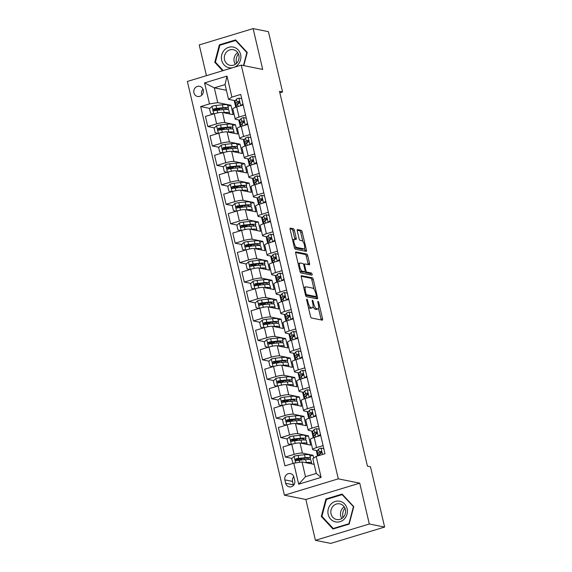 <?xml version="1.0" encoding="UTF-8"?>
<svg xmlns="http://www.w3.org/2000/svg" width="572" height="572" viewBox="0 0 572 572"><rect width="100%" height="100%" fill="white"/><g stroke="black" fill="none" stroke-linecap="round" stroke-linejoin="round"><path stroke-width="0.86" d="M306.871 299.135A1.115 0.386 73.1 0 0 306.792 299.135A1.115 0.386 73.1 0 0 306.699 300.121L310.503 316.337A1.594 0.551 73.1 0 0 311.461 317.989L322.286 320.163A1.594 0.551 73.1 0 0 322.386 320.156A1.594 0.551 73.1 0 0 322.529 318.754L318.726 302.538A1.115 0.386 73.1 0 0 318.053 301.38A1.115 0.386 73.1 0 0 317.982 301.387A1.115 0.386 73.1 0 0 317.882 302.366L318.375 304.461A5.091 1.759 73.1 0 1 317.925 308.952A5.091 1.759 73.1 0 1 317.596 308.966L316.695 308.78A5.091 1.759 73.1 0 1 313.62 303.51L313.134 301.408A1.115 0.386 73.1 0 0 312.462 300.257A1.115 0.386 73.1 0 0 312.383 300.257A1.115 0.386 73.1 0 0 312.291 301.244L312.784 303.339A5.091 1.759 73.1 0 1 312.333 307.829A5.091 1.759 73.1 0 1 312.005 307.836L311.104 307.657A5.091 1.759 73.1 0 1 308.029 302.388L307.536 300.286A1.115 0.386 73.1 0 0 306.871 299.135M193.929 92.793A5.191 4.79 -78.6 0 0 197.569 96.468A5.191 4.79 -78.6 0 0 203.253 89.968A5.191 4.79 -78.6 0 0 199.614 86.293A5.191 4.79 -78.6 0 0 193.929 92.793M203.01 89.203A5.191 4.79 -78.6 0 0 201.587 94.33A5.191 4.79 -78.6 0 0 201.83 95.095M294.387 230.394A1.594 0.551 73.1 0 0 293.422 228.75L290.39 228.142A1.594 0.551 73.1 0 0 290.283 228.142A1.594 0.551 73.1 0 0 290.147 229.544L294.373 247.562A1.594 0.551 73.1 0 0 295.331 249.206L306.156 251.38A1.594 0.551 73.1 0 0 306.256 251.38A1.594 0.551 73.1 0 0 306.399 249.978L302.173 231.96A1.594 0.551 73.1 0 0 301.208 230.316L297.54 229.579A1.594 0.551 73.1 0 0 297.44 229.579A1.594 0.551 73.1 0 0 297.297 230.981L299.106 238.696A1.594 0.551 73.1 0 0 300.064 240.34L301.887 240.705A4.254 1.473 73.1 0 1 304.361 244.737A4.254 1.473 73.1 0 1 304.082 248.863A4.254 1.473 73.1 0 1 303.803 248.877L296.675 247.44A4.254 1.473 73.1 0 1 294.208 243.407A4.254 1.473 73.1 0 1 294.487 239.282A4.254 1.473 73.1 0 1 294.759 239.275L295.946 239.511A1.594 0.551 73.1 0 0 296.053 239.511A1.594 0.551 73.1 0 0 296.189 238.109L294.387 230.394L292.928 230.838A1.594 0.551 73.1 0 0 291.97 229.193L290.047 228.807M262.698 69.426L253.117 28.6L268.432 31.674L282.568 91.949L279.508 91.334L367.431 466.18L370.492 466.795L384.627 527.069L369.312 523.988L359.738 483.161L338.295 478.85L241.255 65.122L262.698 69.426M301.523 275.618A1.594 0.551 73.1 0 0 301.423 275.625A1.594 0.551 73.1 0 0 301.28 277.027L305.505 295.045A1.594 0.551 73.1 0 0 306.463 296.689L317.288 298.863A1.594 0.551 73.1 0 0 317.396 298.863A1.594 0.551 73.1 0 0 317.531 297.461L313.306 279.443A1.594 0.551 73.1 0 0 312.348 277.792L301.33 275.675M299.935 271.3L295.71 253.289A1.594 0.551 73.1 0 1 295.853 251.88A1.594 0.551 73.1 0 1 295.953 251.88L306.778 254.054A1.594 0.551 73.1 0 1 307.736 255.705L309.545 263.413A1.594 0.551 73.1 0 1 309.409 264.815A1.594 0.551 73.1 0 1 309.302 264.822L304.912 263.935A1.594 0.551 73.1 0 0 304.812 263.942A1.594 0.551 73.1 0 0 304.669 265.344L305.87 270.456A1.594 0.551 73.1 0 0 306.828 272.108L311.397 273.023A1.115 0.386 73.1 0 1 312.047 274.081A1.115 0.386 73.1 0 1 311.976 275.161A1.115 0.386 73.1 0 1 311.904 275.161L300.901 272.951A1.594 0.551 73.1 0 1 299.935 271.3M294.709 480.566L293.908 477.148A5.026 4.64 -78.6 0 0 290.383 473.587A5.026 4.64 -78.6 0 0 284.877 479.887L285.685 483.304A5.026 4.64 -78.6 0 0 289.203 486.865A5.026 4.64 -78.6 0 0 294.709 480.566M338.295 478.85L284.413 495.188L187.373 81.453L241.255 65.122M316.187 456.399L321.106 477.398L298.684 484.198L293.758 463.198L302.03 461.926L305.498 476.705L316.273 473.437L312.812 458.658L316.187 456.399L324.996 453.732L240.726 94.437L231.91 97.104L228.535 99.364L225.075 84.592L214.293 87.852L217.76 102.631L230.931 105.277L227.913 106.192M209.831 108.415L200.672 106.578L284.949 465.873L293.758 463.198M200.672 106.578L209.488 103.904L204.561 82.904L226.991 76.112L231.91 97.104M359.738 483.161L305.856 499.492L315.429 540.326L369.312 523.988M315.429 540.326L330.745 543.4L384.627 527.069M253.117 28.6L199.235 44.931L206.449 75.668M305.856 499.492L284.413 495.188M279.844 92.771L282.568 91.949M302.03 461.926L314.15 464.357M234.191 100.5L235.771 107.243M238.746 119.941L240.333 126.691M243.307 139.382L244.887 146.132M247.869 158.83L249.449 165.573M252.431 178.271L254.011 185.013M256.992 197.712L258.573 204.454M261.547 217.153L263.134 223.902M266.109 236.593L267.689 243.343M270.67 256.041L272.251 262.784M275.232 275.482L276.812 282.225M279.787 294.923L281.374 301.673M284.348 314.364L285.936 321.114M288.91 333.805L290.49 340.555M293.472 353.253L295.052 359.995M298.033 372.694L299.614 379.436M302.588 392.135L304.175 398.884M307.15 411.575L308.73 418.325M311.711 431.016L313.292 437.766M316.273 450.464L317.567 455.984M226.412 90.29L214.293 87.852L204.561 82.904M214.393 127.856L207.808 126.534L205.434 116.423L214.25 113.756A6.485 1.108 -13.2 0 1 222.522 112.484L233.119 114.607L230.931 105.277M207.808 126.534L216.616 123.867A6.485 1.108 -13.2 0 1 224.896 122.594L235.492 124.717L232.475 125.633M218.954 147.297L212.369 145.974L209.995 135.864L218.804 133.197A6.485 1.108 -13.2 0 1 227.084 131.925L237.68 134.055L235.492 124.717M212.369 145.974L221.178 143.307A6.485 1.108 -13.2 0 1 229.451 142.035L240.054 144.165L237.037 145.073M223.516 166.745L216.931 165.422L214.557 155.312L223.366 152.638A6.485 1.108 -13.2 0 1 231.646 151.365L242.242 153.496L240.054 144.165M216.931 165.422L225.74 162.748A6.485 1.108 -13.2 0 1 234.012 161.476L244.609 163.606L241.598 164.521M228.071 186.186L221.486 184.863L219.119 174.753L227.928 172.079A6.485 1.108 -13.2 0 1 236.2 170.806L246.804 172.937L244.609 163.606M221.486 184.863L230.302 182.189A6.485 1.108 -13.2 0 1 238.574 180.916L249.17 183.047L246.153 183.962M232.632 205.627L226.047 204.304L223.673 194.194L232.489 191.52A6.485 1.108 -13.2 0 1 240.762 190.247L251.358 192.378L249.17 183.047M226.047 204.304L234.856 201.63A6.485 1.108 -13.2 0 1 243.136 200.357L253.732 202.488L250.715 203.403M237.194 225.068L230.609 223.745L228.235 213.635L237.051 210.968A6.485 1.108 -13.2 0 1 245.324 209.695L255.92 211.819L253.732 202.488M230.609 223.745L239.418 221.078A6.485 1.108 -13.2 0 1 247.697 219.805L258.294 221.929L255.276 222.844M241.756 244.509L235.171 243.186L232.797 233.076L241.606 230.409A6.485 1.108 -13.2 0 1 249.885 229.136L260.482 231.267L258.294 221.929M235.171 243.186L243.979 240.519A6.485 1.108 -13.2 0 1 252.252 239.246L262.855 241.377L259.838 242.285M246.317 263.957L239.725 262.634L237.359 252.524L246.167 249.85A6.485 1.108 -13.2 0 1 254.447 248.577L265.043 250.708L262.855 241.377M239.725 262.634L248.541 259.96A6.485 1.108 -13.2 0 1 256.814 258.687L267.41 260.818L264.4 261.733M250.872 283.397L244.287 282.075L241.92 271.965L250.729 269.29A6.485 1.108 -13.2 0 1 259.002 268.018L269.598 270.148L267.41 260.818M244.287 282.075L253.103 279.401A6.485 1.108 -13.2 0 1 261.375 278.128L271.972 280.259L268.954 281.174M255.434 302.838L248.849 301.515L246.475 291.405L255.291 288.731A6.485 1.108 -13.2 0 1 263.563 287.459L274.16 289.589L271.972 280.259M248.849 301.515L257.657 298.841A6.485 1.108 -13.2 0 1 265.937 297.569L276.533 299.699L273.516 300.615M259.995 322.279L253.41 320.956L251.037 310.846L259.845 308.179A6.485 1.108 -13.2 0 1 268.125 306.907L278.721 309.03L276.533 299.699M253.41 320.956L262.219 318.289A6.485 1.108 -13.2 0 1 270.499 317.017L281.095 319.14L278.078 320.055M264.557 341.72L257.972 340.397L255.598 330.287L264.407 327.62A6.485 1.108 -13.2 0 1 272.687 326.347L283.283 328.478L281.095 319.14M257.972 340.397L266.781 337.73A6.485 1.108 -13.2 0 1 275.053 336.458L285.65 338.588L282.639 339.496M269.112 361.168L262.527 359.845L260.16 349.735L268.969 347.061A6.485 1.108 -13.2 0 1 277.241 345.788L287.845 347.919L285.65 338.588M262.527 359.845L271.342 357.171A6.485 1.108 -13.2 0 1 279.615 355.898L290.211 358.029L287.194 358.944M273.673 380.609L267.088 379.286L264.722 369.176L273.53 366.502A6.485 1.108 -13.2 0 1 281.803 365.229L292.399 367.36L290.211 358.029M267.088 379.286L275.897 376.612A6.485 1.108 -13.2 0 1 284.177 375.339L294.773 377.47L291.756 378.385M278.235 400.05L271.65 398.727L269.276 388.617L278.092 385.95A6.485 1.108 -13.2 0 1 286.365 384.67L296.961 386.801L294.773 377.47M271.65 398.727L280.459 396.053A6.485 1.108 -13.2 0 1 288.738 394.78L299.335 396.911L296.317 397.826M282.797 419.49L276.212 418.168L273.838 408.058L282.647 405.391A6.485 1.108 -13.2 0 1 290.926 404.118L301.523 406.242L299.335 396.911M276.212 418.168L285.02 415.501A6.485 1.108 -13.2 0 1 293.293 414.228L303.896 416.352L300.879 417.267M287.358 438.931L280.773 437.609L278.4 427.498L287.208 424.832A6.485 1.108 -13.2 0 1 295.488 423.559L306.084 425.69L303.896 416.352M280.773 437.609L289.582 434.942A6.485 1.108 -13.2 0 1 297.855 433.669L308.451 435.8L305.441 436.715M291.913 458.379L285.328 457.057L282.961 446.947L291.77 444.272A6.485 1.108 -13.2 0 1 300.043 443L310.646 445.13L308.451 435.8M285.328 457.057L294.144 454.382A6.485 1.108 -13.2 0 1 302.416 453.11L313.013 455.24L309.995 456.156M313.678 458.079L313.013 455.24M317.324 450.672L313.191 449.842A6.485 1.108 -13.2 0 1 312.705 449.556A6.485 1.108 -13.2 0 1 316.566 447.583L323.087 445.609M312.762 431.231L308.63 430.401A6.485 1.108 -13.2 0 1 308.144 430.115A6.485 1.108 -13.2 0 1 312.012 428.142L318.532 426.169M308.201 411.79L304.075 410.961A6.485 1.108 -13.2 0 1 303.582 410.675A6.485 1.108 -13.2 0 1 307.45 408.701L313.971 406.728M303.639 392.349L299.513 391.52A6.485 1.108 -13.2 0 1 299.02 391.234A6.485 1.108 -13.2 0 1 302.888 389.26L309.409 387.28M299.077 372.901L294.952 372.072A6.485 1.108 -13.2 0 1 294.466 371.793A6.485 1.108 -13.2 0 1 298.327 369.819L304.847 367.839M294.523 353.46L290.39 352.631A6.485 1.108 -13.2 0 1 289.904 352.345A6.485 1.108 -13.2 0 1 293.765 350.371L300.293 348.398M289.961 334.019L285.836 333.19A6.485 1.108 -13.2 0 1 285.342 332.904A6.485 1.108 -13.2 0 1 289.21 330.931L295.731 328.957M285.399 314.579L281.274 313.749A6.485 1.108 -13.2 0 1 280.78 313.463A6.485 1.108 -13.2 0 1 284.649 311.49L291.169 309.509M280.838 295.138L276.712 294.308A6.485 1.108 -13.2 0 1 276.226 294.022A6.485 1.108 -13.2 0 1 280.087 292.049L286.608 290.068M276.276 275.69L272.15 274.86A6.485 1.108 -13.2 0 1 271.664 274.581A6.485 1.108 -13.2 0 1 275.525 272.608L282.046 270.627M271.721 256.249L267.589 255.419A6.485 1.108 -13.2 0 1 267.103 255.133A6.485 1.108 -13.2 0 1 270.964 253.16L277.492 251.187M267.16 236.808L263.034 235.979A6.485 1.108 -13.2 0 1 262.541 235.693A6.485 1.108 -13.2 0 1 266.409 233.719L272.93 231.746M262.598 217.367L258.472 216.538A6.485 1.108 -13.2 0 1 257.979 216.252A6.485 1.108 -13.2 0 1 261.847 214.278L268.368 212.298M258.036 197.926L253.911 197.097A6.485 1.108 -13.2 0 1 253.425 196.811A6.485 1.108 -13.2 0 1 257.286 194.838L263.806 192.857M253.482 178.478L249.349 177.649A6.485 1.108 -13.2 0 1 248.863 177.37A6.485 1.108 -13.2 0 1 252.724 175.389L259.245 173.416M248.92 159.037L244.795 158.208A6.485 1.108 -13.2 0 1 244.301 157.922A6.485 1.108 -13.2 0 1 248.169 155.949L254.69 153.975M244.358 139.597L240.233 138.767A6.485 1.108 -13.2 0 1 239.739 138.481A6.485 1.108 -13.2 0 1 243.608 136.508L250.128 134.534M239.797 120.156L235.671 119.326A6.485 1.108 -13.2 0 1 235.185 119.04A6.485 1.108 -13.2 0 1 239.046 117.067L245.567 115.086M235.235 100.708L228.535 99.364M299.513 459.902L296.403 459.28M302.517 458.422L302.066 458.773M294.952 440.461L291.842 439.839M290.397 421.021L287.28 420.391M285.836 401.58L282.718 400.951M281.274 382.132L278.156 381.51M276.712 362.691L273.602 362.069M272.15 343.25L269.04 342.628M267.596 323.809L264.478 323.18M263.034 304.368L259.917 303.739M258.472 284.92L255.362 284.298M253.911 265.479L250.801 264.857M249.356 246.039L246.239 245.409M244.795 226.598L241.677 225.969M240.233 207.157L237.115 206.528M235.671 187.709L232.561 187.087M231.109 168.268L227.999 167.646M226.555 148.827L223.438 148.198M221.993 129.386L218.876 128.757M217.431 109.946L214.314 109.316M312.705 449.556L310.331 439.446A6.485 1.108 -13.2 0 1 314.2 437.473L320.72 435.499M297.962 438.981L297.504 439.332M308.144 430.115L305.77 420.005A6.485 1.108 -13.2 0 1 309.638 418.032L316.159 416.058M293.4 419.533L292.943 419.891M303.582 410.675L301.215 400.564A6.485 1.108 -13.2 0 1 305.076 398.591L311.597 396.618M288.839 400.093L288.388 400.45M299.02 391.234L296.653 381.124A6.485 1.108 -13.2 0 1 300.514 379.15L307.035 377.17M284.277 380.652L283.826 381.002M294.466 371.793L292.092 361.683A6.485 1.108 -13.2 0 1 295.96 359.709L302.481 357.729M279.722 361.211L279.265 361.561M289.904 352.345L287.53 342.235A6.485 1.108 -13.2 0 1 291.398 340.261L297.919 338.288M275.161 341.77L274.703 342.12M285.342 332.904L282.968 322.794A6.485 1.108 -13.2 0 1 286.837 320.82L293.357 318.847M270.599 322.322L270.141 322.68M280.78 313.463L278.414 303.353A6.485 1.108 -13.2 0 1 282.275 301.38L288.796 299.399M266.037 302.881L265.587 303.239M276.226 294.022L273.852 283.912A6.485 1.108 -13.2 0 1 277.713 281.939L284.241 279.958M261.475 283.44L261.025 283.791M271.664 274.581L269.29 264.471A6.485 1.108 -13.2 0 1 273.159 262.498L279.679 260.517M256.921 263.999L256.463 264.35M267.103 255.133L264.729 245.023A6.485 1.108 -13.2 0 1 268.597 243.05L275.118 241.077M252.359 244.551L251.902 244.909M262.541 235.693L260.174 225.582A6.485 1.108 -13.2 0 1 264.035 223.609L270.556 221.636M247.798 225.111L247.347 225.468M257.979 216.252L255.612 206.142A6.485 1.108 -13.2 0 1 259.473 204.168L265.994 202.188M243.236 205.67L242.785 206.027M253.425 196.811L251.051 186.701A6.485 1.108 -13.2 0 1 254.912 184.727L261.44 182.747M238.674 186.229L238.224 186.579M248.863 177.37L246.489 167.26A6.485 1.108 -13.2 0 1 250.357 165.287L256.878 163.306M234.12 166.788L233.662 167.138M244.301 157.922L241.927 147.812A6.485 1.108 -13.2 0 1 245.796 145.839L252.316 143.865M229.558 147.34L229.1 147.698M239.739 138.481L237.373 128.371A6.485 1.108 -13.2 0 1 241.234 126.398L247.755 124.424M224.996 127.899L224.546 128.257M235.185 119.04L232.811 108.93A6.485 1.108 -13.2 0 1 236.672 106.957L243.193 104.976M217.76 102.631L209.488 103.904M220.434 108.458L219.984 108.809M305.498 476.705L298.684 484.198M316.273 473.437L321.106 477.398M226.991 76.112L225.075 84.592M293.758 476.626A5.026 4.64 -78.6 0 0 292.535 481.424L293.336 484.841A5.026 4.64 -78.6 0 0 293.493 485.363M353.768 506.628L342.127 494.079L325.904 498.998L321.307 516.466L332.947 529.014L349.17 524.095L353.768 506.628M243.779 65.63L247.24 52.46L235.607 39.904L219.376 44.823L214.786 62.291L222.637 70.764M322.229 516.652L321.307 516.466M327.02 499.22L325.904 498.998M220.492 45.045L219.376 44.823M215.701 62.477L214.786 62.291M308.301 306.942A5.091 1.759 73.1 0 0 309.645 308.101L311.104 307.657M312.333 307.829L310.875 308.272A5.091 1.759 73.1 0 1 310.546 308.279L309.645 308.101M313.048 306.556A5.091 1.759 73.1 0 0 315.236 309.223L316.695 308.78M317.925 308.952L316.473 309.395A5.091 1.759 73.1 0 1 316.137 309.402L315.236 309.223M321.171 319.941A1.594 0.551 73.1 0 0 321.071 319.197L318.504 308.258M314.057 289.282L311.847 279.887A1.594 0.551 73.1 0 0 310.889 278.235L301.179 276.283M316.173 298.641A1.594 0.551 73.1 0 0 316.073 297.898L315.794 296.711M305.956 293.529A1.115 0.386 73.1 0 0 306.628 294.687L316.123 296.596A1.115 0.386 73.1 0 0 316.202 296.589A1.115 0.386 73.1 0 0 316.295 295.61L315.78 293.393A5.091 1.759 73.1 0 0 312.705 288.124L306.213 286.815A5.091 1.759 73.1 0 0 305.884 286.829A5.091 1.759 73.1 0 0 305.434 291.32L305.956 293.529L305.205 293.758M314.807 296.997A1.115 0.386 73.1 0 1 314.743 297.032A1.115 0.386 73.1 0 1 314.671 297.032L305.548 295.202M305.884 286.829L304.426 287.273A5.091 1.759 73.1 0 0 303.846 287.959M295.617 252.545L305.319 254.497L306.778 254.054M308.186 264.593A1.594 0.551 73.1 0 0 308.093 263.856L306.285 256.142A1.594 0.551 73.1 0 0 305.319 254.497M304.704 271.743A1.594 0.551 73.1 0 0 305.377 272.544L309.945 273.466L311.397 273.023M310.667 274.91A1.115 0.386 73.1 0 0 309.945 273.466M300.357 263.02A4.254 1.473 73.1 0 0 300.085 263.027A4.254 1.473 73.1 0 0 299.807 267.16A4.254 1.473 73.1 0 0 302.273 271.192L304.783 271.693A1.594 0.551 73.1 0 0 304.89 271.693A1.594 0.551 73.1 0 0 305.026 270.284L303.832 265.172A1.594 0.551 73.1 0 0 302.867 263.528L300.357 263.02M300.085 263.027L298.627 263.47A4.254 1.473 73.1 0 0 298.205 263.899M299.835 270.856A4.254 1.473 73.1 0 0 300.822 271.628L302.273 271.192M303.517 272.079A1.594 0.551 73.1 0 1 303.432 272.129A1.594 0.551 73.1 0 1 303.332 272.136L300.822 271.628M294.837 239.289A1.594 0.551 73.1 0 0 294.737 238.545L292.928 230.838M294.487 239.282L293.028 239.725A4.254 1.473 73.1 0 0 292.621 240.111M294.28 247.161A4.254 1.473 73.1 0 0 295.223 247.883L296.675 247.44M304.082 248.863L302.624 249.306A4.254 1.473 73.1 0 1 302.345 249.313L295.223 247.883M302.831 241.427L300.715 232.404A1.594 0.551 73.1 0 0 299.757 230.759L297.204 230.244M305.04 251.158A1.594 0.551 73.1 0 0 304.94 250.422L304.483 248.477M307.128 462.948A10.296 1.759 -13.2 0 1 309.531 463.434M305.427 462.605L306.277 462.519A12.405 2.124 -13.2 0 1 311.611 463.027A12.405 2.124 -13.2 0 1 311.204 463.77M293.064 463.406L291.613 458.665L294.158 456.227A4.297 0.736 -13.2 0 1 298.048 455.419L304.454 454.74A12.405 2.124 -13.2 0 1 309.788 455.248L310.482 458.201A12.405 2.124 166.8 0 0 305.148 457.693L298.741 458.379A4.297 0.736 166.8 0 0 296.024 458.866C294.945 459.809 295.088 460.431 296.46 460.732A4.297 0.736 -13.2 0 1 299.177 460.245L305.584 459.559A12.405 2.124 -13.2 0 1 310.918 460.067L311.611 463.027M303.224 458.344L301.322 459.051A5.92 1.015 166.8 0 0 299.17 460.245M309.395 459.445A12.405 2.124 166.8 0 0 310.482 458.201M296.439 460.739L296.904 459.044A2.188 0.372 -13.2 0 1 297.597 458.944L304.004 458.265A10.296 1.759 -13.2 0 1 308.43 458.687A10.296 1.759 -13.2 0 1 307.979 459.402M296.003 460.746L296.46 460.732M320.956 448.105L323.816 448.691L320.956 448.105A4.297 0.736 166.8 0 0 318.532 449.213L317.131 450.9A12.405 2.124 166.8 0 0 316.945 451.422L317.639 454.375A12.405 2.124 166.8 0 0 318.883 454.976M318.211 455.784A12.405 2.124 -13.2 0 1 318.268 455.72L319.669 454.032A4.297 0.736 -13.2 0 1 321.071 453.274C321.95 452.295 321.8 451.673 320.635 451.408A4.297 0.736 166.8 0 0 319.226 452.166L317.825 453.853A12.405 2.124 166.8 0 0 317.639 454.375M319.719 453.975A10.296 1.759 -13.2 0 1 319.691 453.896A10.296 1.759 -13.2 0 1 319.848 453.46L321.25 451.773A2.188 0.372 -13.2 0 1 321.435 451.63M302.574 443.507A10.296 1.759 -13.2 0 1 304.969 443.986M300.865 443.164L301.716 443.078A12.405 2.124 -13.2 0 1 307.05 443.579A12.405 2.124 -13.2 0 1 306.642 444.33M291.055 444.487L288.145 443.893L287.051 439.224L289.604 436.786A4.297 0.736 -13.2 0 1 293.486 435.978L299.892 435.299A12.405 2.124 -13.2 0 1 305.226 435.807L305.92 438.76A12.405 2.124 166.8 0 0 300.586 438.252L294.18 438.931A4.297 0.736 166.8 0 0 291.463 439.425C290.383 440.368 290.533 440.991 291.899 441.291A4.297 0.736 -13.2 0 1 294.616 440.797L301.022 440.118A12.405 2.124 -13.2 0 1 306.356 440.626L307.05 443.579M298.663 438.903L296.761 439.603A5.92 1.015 166.8 0 0 294.609 440.797L295.231 443.414M304.833 439.997A12.405 2.124 166.8 0 0 305.92 438.76M291.877 441.298L292.342 439.603A2.188 0.372 -13.2 0 1 293.036 439.503L299.442 438.824A10.296 1.759 -13.2 0 1 303.868 439.239A10.296 1.759 -13.2 0 1 303.417 439.961M291.448 441.305L291.899 441.291M298.012 424.067A10.296 1.759 -13.2 0 1 300.407 424.546M296.31 423.723L297.161 423.63A12.405 2.124 -13.2 0 1 302.488 424.138A12.405 2.124 -13.2 0 1 302.087 424.882M286.5 425.046L283.583 424.445L282.489 419.784L285.042 417.346A4.297 0.736 -13.2 0 1 288.924 416.538L295.331 415.858A12.405 2.124 -13.2 0 1 300.665 416.366L301.358 419.319A12.405 2.124 166.8 0 0 296.024 418.811L289.618 419.49A4.297 0.736 166.8 0 0 286.901 419.984C285.821 420.928 285.971 421.55 287.337 421.85A4.297 0.736 -13.2 0 1 290.061 421.357L296.468 420.677A12.405 2.124 -13.2 0 1 301.794 421.185L302.488 424.138M294.101 419.462L292.206 420.163A5.92 1.015 166.8 0 0 290.047 421.357M300.271 420.556A12.405 2.124 166.8 0 0 301.358 419.319M286.887 421.864L287.337 421.85L287.78 420.163A2.188 0.372 -13.2 0 1 288.474 420.055L294.88 419.376A10.296 1.759 -13.2 0 1 299.306 419.798A10.296 1.759 -13.2 0 1 298.856 420.513M293.45 404.626A10.296 1.759 -13.2 0 1 295.853 405.105M291.749 404.282L292.599 404.189A12.405 2.124 -13.2 0 1 297.926 404.697A12.405 2.124 -13.2 0 1 297.526 405.441M281.939 405.605L279.029 405.005L277.935 400.343L280.48 397.905A4.297 0.736 -13.2 0 1 284.37 397.097L290.776 396.41A12.405 2.124 -13.2 0 1 296.103 396.918L296.796 399.878A12.405 2.124 166.8 0 0 291.47 399.37L285.063 400.05A4.297 0.736 166.8 0 0 282.339 400.543C281.267 401.48 281.41 402.102 282.775 402.409A4.297 0.736 -13.2 0 1 285.5 401.916L291.906 401.237A12.405 2.124 -13.2 0 1 297.24 401.744L297.926 404.697M289.539 400.021L287.644 400.722A5.92 1.015 166.8 0 0 285.492 401.916L286.107 404.526M295.717 401.115A12.405 2.124 166.8 0 0 296.796 399.878M282.761 402.416L283.226 400.722A2.188 0.372 -13.2 0 1 283.912 400.614L290.319 399.935A10.296 1.759 -13.2 0 1 294.744 400.357A10.296 1.759 -13.2 0 1 294.294 401.072M282.325 402.423L282.775 402.409M316.395 428.664L319.255 429.25L316.395 428.664A4.297 0.736 166.8 0 0 313.978 429.765L312.577 431.452A12.405 2.124 166.8 0 0 312.383 431.982L313.077 434.934A12.405 2.124 166.8 0 0 314.321 435.535M318.504 436.171L320.442 434.32M320.62 435.07L319.912 435.742M313.706 437.63L313.513 436.801A12.405 2.124 -13.2 0 1 313.706 436.279L315.108 434.591A4.297 0.736 -13.2 0 1 316.509 433.833C317.388 432.854 317.238 432.232 316.073 431.967A4.297 0.736 166.8 0 0 314.671 432.725L313.27 434.413A12.405 2.124 166.8 0 0 313.077 434.934M315.158 434.534A10.296 1.759 -13.2 0 1 315.129 434.455A10.296 1.759 -13.2 0 1 315.286 434.019L316.688 432.332A2.188 0.372 -13.2 0 1 316.874 432.189M311.84 409.223L314.693 409.802L311.84 409.223A4.297 0.736 166.8 0 0 309.416 410.324L308.015 412.012A12.405 2.124 166.8 0 0 307.822 412.541L308.515 415.494A12.405 2.124 166.8 0 0 309.767 416.087M313.942 416.731L315.88 414.872M316.059 415.629L315.358 416.302M309.152 418.189L308.952 417.36A12.405 2.124 -13.2 0 1 309.145 416.831L310.546 415.15A4.297 0.736 -13.2 0 1 311.947 414.393C312.827 413.406 312.684 412.784 311.511 412.526A4.297 0.736 166.8 0 0 310.11 413.284L308.708 414.965A12.405 2.124 166.8 0 0 308.515 415.494M310.596 415.093A10.296 1.759 -13.2 0 1 310.567 415.015A10.296 1.759 -13.2 0 1 310.725 414.578L312.126 412.891A2.188 0.372 -13.2 0 1 312.312 412.748M307.278 389.782L310.131 390.361L307.278 389.782A4.297 0.736 166.8 0 0 304.855 390.883L303.453 392.571A12.405 2.124 166.8 0 0 303.26 393.093L303.954 396.053A12.405 2.124 166.8 0 0 305.205 396.646M309.388 397.283L311.318 395.431M311.497 396.181L310.796 396.861M304.59 398.741L304.397 397.919A12.405 2.124 -13.2 0 1 304.583 397.39L305.984 395.702A4.297 0.736 -13.2 0 1 307.393 394.952C308.265 393.965 308.122 393.343 306.95 393.078A4.297 0.736 166.8 0 0 305.548 393.836L304.147 395.524A12.405 2.124 166.8 0 0 303.954 396.053M306.041 395.645A10.296 1.759 -13.2 0 1 306.006 395.567A10.296 1.759 -13.2 0 1 306.17 395.13L307.572 393.45A2.188 0.372 -13.2 0 1 307.75 393.307M288.889 385.178A10.296 1.759 -13.2 0 1 291.291 385.664M287.187 384.842L288.038 384.749A12.405 2.124 -13.2 0 1 293.372 385.256A12.405 2.124 -13.2 0 1 292.964 386M277.377 386.164L274.467 385.564L273.373 380.895L275.918 378.457A4.297 0.736 -13.2 0 1 279.808 377.649L286.214 376.969A12.405 2.124 -13.2 0 1 291.548 377.477L292.242 380.437A12.405 2.124 166.8 0 0 286.908 379.93L280.502 380.609A4.297 0.736 166.8 0 0 277.777 381.102C276.705 382.039 276.848 382.661 278.221 382.968A4.297 0.736 -13.2 0 1 280.938 382.475L287.344 381.796A12.405 2.124 -13.2 0 1 292.678 382.303L293.372 385.256M284.985 380.573L283.083 381.281A5.92 1.015 166.8 0 0 280.931 382.475L281.553 385.085M291.155 381.674A12.405 2.124 166.8 0 0 292.242 380.437M277.763 382.975L278.221 382.968L278.664 381.274A2.188 0.372 -13.2 0 1 279.35 381.174L285.757 380.494A10.296 1.759 -13.2 0 1 290.183 380.916A10.296 1.759 -13.2 0 1 289.732 381.631M305.577 370.928L302.717 370.341A4.297 0.736 166.8 0 0 300.293 371.442L298.891 373.13A12.405 2.124 166.8 0 0 298.706 373.652L299.399 376.612A12.405 2.124 166.8 0 0 300.643 377.205M302.717 370.341L305.57 370.921M304.826 377.842L306.764 375.99M306.935 376.741L306.234 377.413M300.028 379.3L299.835 378.478A12.405 2.124 -13.2 0 1 300.028 377.949L301.423 376.262A4.297 0.736 -13.2 0 1 302.831 375.504C303.703 374.524 303.56 373.902 302.395 373.638A4.297 0.736 166.8 0 0 300.986 374.395L299.585 376.083A12.405 2.124 166.8 0 0 299.399 376.612M301.48 376.204A10.296 1.759 -13.2 0 1 301.451 376.126A10.296 1.759 -13.2 0 1 301.608 375.69L303.01 374.002A2.188 0.372 -13.2 0 1 303.189 373.866M343.036 517.553A10.132 9.352 101.4 0 1 344.93 508.136M330.873 504.254A10.539 9.724 -78.6 0 0 330.645 519.111A10.539 9.724 -78.6 0 0 344.444 518.89A10.539 9.724 -78.6 0 0 344.673 504.032A10.539 9.724 -78.6 0 0 330.873 504.254M333.083 506.141A7.979 7.365 -78.6 0 0 331.109 514.099A7.979 7.365 -78.6 0 0 336.643 519.505A7.979 7.365 -78.6 0 0 343.357 517.224A7.979 7.365 -78.6 0 0 345.324 509.266A7.979 7.365 -78.6 0 0 339.789 503.861A7.979 7.365 -78.6 0 0 333.083 506.141M344.215 506.835A7.979 7.365 -78.6 0 0 342.735 508.079A7.979 7.365 -78.6 0 0 341.877 518.475M353.382 506.806L348.934 523.73L333.211 528.499L321.936 516.337L326.39 499.413L342.113 494.644L353.703 506.871M334.077 528.671L333.211 528.499M342.785 494.78L342.113 494.644M236.508 63.378A10.132 9.352 101.4 0 1 236.429 63.049A10.132 9.352 101.4 0 1 238.402 53.961M234.305 67.224A10.539 9.724 -78.6 0 0 240.597 54.533A10.539 9.724 -78.6 0 0 228.764 47.29A10.539 9.724 -78.6 0 0 221.671 60.267A10.539 9.724 -78.6 0 0 232.682 67.718M238.86 55.341A7.979 7.365 -78.6 0 0 233.262 49.685A7.979 7.365 -78.6 0 0 224.524 59.681A7.979 7.365 -78.6 0 0 230.123 65.337A7.979 7.365 -78.6 0 0 238.86 55.341M237.687 52.667A7.979 7.365 -78.6 0 0 234.177 61.626A7.979 7.365 -78.6 0 0 235.349 64.3M223.216 70.585L215.408 62.162L219.862 45.238L235.585 40.476L246.861 52.631L243.457 65.566M236.257 40.612L235.585 40.476M284.327 365.737A10.296 1.759 -13.2 0 1 286.729 366.223M282.625 365.394L283.476 365.308A12.405 2.124 -13.2 0 1 288.81 365.815A12.405 2.124 -13.2 0 1 288.402 366.559M272.815 366.716L269.905 366.123L268.811 361.454L271.357 359.016A4.297 0.736 -13.2 0 1 275.246 358.208L281.653 357.529A12.405 2.124 -13.2 0 1 286.987 358.036L287.68 360.989A12.405 2.124 166.8 0 0 282.346 360.482L275.94 361.161A4.297 0.736 166.8 0 0 273.223 361.654C272.143 362.598 272.286 363.22 273.659 363.52A4.297 0.736 -13.2 0 1 276.376 363.034L282.782 362.348A12.405 2.124 -13.2 0 1 288.116 362.855L288.81 365.815M280.423 361.132L278.521 361.84A5.92 1.015 166.8 0 0 276.369 363.034L276.991 365.644M286.593 362.233A12.405 2.124 166.8 0 0 287.68 360.989M273.638 363.527L274.102 361.833A2.188 0.372 -13.2 0 1 274.796 361.733L281.202 361.054A10.296 1.759 -13.2 0 1 285.628 361.475A10.296 1.759 -13.2 0 1 285.178 362.19M273.209 363.535L273.659 363.52M279.772 346.296A10.296 1.759 -13.2 0 1 282.168 346.775M278.063 345.953L278.914 345.86A12.405 2.124 -13.2 0 1 284.248 346.367A12.405 2.124 -13.2 0 1 283.848 347.118M268.261 347.275L265.344 346.682L264.25 342.013L266.802 339.575A4.297 0.736 -13.2 0 1 270.685 338.767L277.091 338.088A12.405 2.124 -13.2 0 1 282.425 338.595L283.119 341.548A12.405 2.124 166.8 0 0 277.785 341.041L271.378 341.72A4.297 0.736 166.8 0 0 268.661 342.213C267.582 343.157 267.732 343.779 269.097 344.079A4.297 0.736 -13.2 0 1 271.814 343.586L278.221 342.907A12.405 2.124 -13.2 0 1 283.555 343.414L284.248 346.367M275.861 341.691L273.959 342.392A5.92 1.015 166.8 0 0 271.807 343.586L272.429 346.203M282.032 342.785A12.405 2.124 166.8 0 0 283.119 341.548M268.647 344.094L269.097 344.079L269.541 342.392A2.188 0.372 -13.2 0 1 270.234 342.292L276.641 341.613A10.296 1.759 -13.2 0 1 281.067 342.027A10.296 1.759 -13.2 0 1 280.616 342.742M275.211 326.855A10.296 1.759 -13.2 0 1 277.606 327.334M273.509 326.512L274.36 326.419A12.405 2.124 -13.2 0 1 279.687 326.927A12.405 2.124 -13.2 0 1 279.286 327.67M263.699 327.835L260.789 327.234L259.688 322.572L262.241 320.134A4.297 0.736 -13.2 0 1 266.123 319.326L272.529 318.647A12.405 2.124 -13.2 0 1 277.863 319.155L278.557 322.107A12.405 2.124 166.8 0 0 273.223 321.6L266.817 322.279A4.297 0.736 166.8 0 0 264.1 322.772C263.027 323.716 263.17 324.338 264.536 324.639A4.297 0.736 -13.2 0 1 267.26 324.145L273.666 323.466A12.405 2.124 -13.2 0 1 278.993 323.974L279.687 326.927M271.3 322.25L269.405 322.951A5.92 1.015 166.8 0 0 267.246 324.145M277.477 323.344A12.405 2.124 166.8 0 0 278.557 322.107M264.521 324.646L264.979 322.951A2.188 0.372 -13.2 0 1 265.673 322.844L272.079 322.165A10.296 1.759 -13.2 0 1 276.505 322.587A10.296 1.759 -13.2 0 1 276.054 323.302M264.085 324.653L264.536 324.639M270.649 307.414A10.296 1.759 -13.2 0 1 273.051 307.893M268.947 307.071L269.798 306.978A12.405 2.124 -13.2 0 1 275.132 307.486A12.405 2.124 -13.2 0 1 274.724 308.229M259.137 308.394L256.227 307.793L255.133 303.131L257.679 300.693A4.297 0.736 -13.2 0 1 261.568 299.885L267.975 299.199A12.405 2.124 -13.2 0 1 273.302 299.707L273.995 302.667A12.405 2.124 166.8 0 0 268.668 302.159L262.262 302.838A4.297 0.736 166.8 0 0 259.538 303.332C258.465 304.268 258.608 304.89 259.981 305.198A4.297 0.736 -13.2 0 1 262.698 304.704L269.105 304.025A12.405 2.124 -13.2 0 1 274.438 304.533L275.132 307.486M266.745 302.81L264.843 303.51A5.92 1.015 166.8 0 0 262.691 304.704L263.313 307.314M272.915 303.904A12.405 2.124 166.8 0 0 273.995 302.667M259.524 305.212L259.981 305.198L260.424 303.51A2.188 0.372 -13.2 0 1 261.111 303.403L267.517 302.724A10.296 1.759 -13.2 0 1 271.943 303.146A10.296 1.759 -13.2 0 1 271.493 303.861M266.087 287.966A10.296 1.759 -13.2 0 1 268.49 288.452M264.386 287.63L265.236 287.537A12.405 2.124 -13.2 0 1 270.57 288.045A12.405 2.124 -13.2 0 1 270.163 288.788M254.576 288.953L251.666 288.352L250.572 283.683L253.117 281.245A4.297 0.736 -13.2 0 1 257.007 280.437L263.413 279.758A12.405 2.124 -13.2 0 1 268.747 280.266L269.441 283.219A12.405 2.124 166.8 0 0 264.107 282.718L257.7 283.397A4.297 0.736 166.8 0 0 254.983 283.891C253.904 284.827 254.047 285.449 255.419 285.757A4.297 0.736 -13.2 0 1 258.136 285.264L264.543 284.584A12.405 2.124 -13.2 0 1 269.877 285.092L270.57 288.045M262.183 283.362L260.281 284.07A5.92 1.015 166.8 0 0 258.129 285.264M268.354 284.463A12.405 2.124 166.8 0 0 269.441 283.219M255.398 285.757L255.863 284.062A2.188 0.372 -13.2 0 1 256.556 283.962L262.963 283.283A10.296 1.759 -13.2 0 1 267.389 283.705A10.296 1.759 -13.2 0 1 266.931 284.42M254.962 285.764L255.419 285.757M298.155 350.893L301.015 351.48L298.155 350.893A4.297 0.736 166.8 0 0 295.738 352.002L294.337 353.682A12.405 2.124 166.8 0 0 294.144 354.211L294.837 357.164A12.405 2.124 166.8 0 0 296.082 357.765M300.264 358.401L302.202 356.549M302.381 357.3L301.673 357.972M295.467 359.859L295.274 359.03A12.405 2.124 -13.2 0 1 295.467 358.508L296.868 356.821A4.297 0.736 -13.2 0 1 298.269 356.063C299.149 355.083 298.999 354.461 297.833 354.197A4.297 0.736 166.8 0 0 296.425 354.955L295.03 356.642A12.405 2.124 166.8 0 0 294.837 357.164M296.918 356.764A10.296 1.759 -13.2 0 1 296.889 356.685A10.296 1.759 -13.2 0 1 297.047 356.249L298.448 354.561A2.188 0.372 -13.2 0 1 298.634 354.418M293.593 331.453L296.453 332.039L293.593 331.453A4.297 0.736 166.8 0 0 291.177 332.554L289.775 334.241A12.405 2.124 166.8 0 0 289.582 334.77L290.276 337.723A12.405 2.124 166.8 0 0 291.52 338.317M295.703 338.96L297.64 337.108M297.819 337.859L297.111 338.531M290.905 340.419L290.712 339.589A12.405 2.124 -13.2 0 1 290.905 339.067L292.306 337.38A4.297 0.736 -13.2 0 1 293.708 336.622C294.587 335.642 294.437 335.02 293.272 334.756A4.297 0.736 166.8 0 0 291.87 335.514L290.469 337.201A12.405 2.124 166.8 0 0 290.276 337.723M292.356 337.323A10.296 1.759 -13.2 0 1 292.328 337.244A10.296 1.759 -13.2 0 1 292.485 336.808L293.886 335.12A2.188 0.372 -13.2 0 1 294.072 334.977M289.039 312.012L291.892 312.591L289.039 312.012A4.297 0.736 166.8 0 0 286.615 313.113L285.213 314.8A12.405 2.124 166.8 0 0 285.02 315.329L285.714 318.282A12.405 2.124 166.8 0 0 286.965 318.876M291.141 319.519L293.078 317.66M293.257 318.418L292.557 319.09M286.35 320.978L286.15 320.148A12.405 2.124 -13.2 0 1 286.343 319.619L287.745 317.939A4.297 0.736 -13.2 0 1 289.153 317.181C290.025 316.194 289.882 315.572 288.71 315.315A4.297 0.736 166.8 0 0 287.308 316.073L285.907 317.753A12.405 2.124 166.8 0 0 285.714 318.282M287.802 317.882A10.296 1.759 -13.2 0 1 287.766 317.803A10.296 1.759 -13.2 0 1 287.923 317.367L289.325 315.68A2.188 0.372 -13.2 0 1 289.511 315.537M284.477 292.571L287.33 293.15L284.477 292.571A4.297 0.736 166.8 0 0 282.053 293.672L280.652 295.359A12.405 2.124 166.8 0 0 280.466 295.881L281.152 298.841A12.405 2.124 166.8 0 0 282.404 299.435M286.586 300.071L288.524 298.219M288.696 298.97L287.995 299.649M281.789 301.53L281.596 300.708A12.405 2.124 -13.2 0 1 281.781 300.178L283.183 298.491A4.297 0.736 -13.2 0 1 284.591 297.74C285.464 296.754 285.321 296.132 284.155 295.867A4.297 0.736 166.8 0 0 282.747 296.625L281.345 298.312A12.405 2.124 166.8 0 0 281.152 298.841M283.24 298.434A10.296 1.759 -13.2 0 1 283.204 298.355A10.296 1.759 -13.2 0 1 283.369 297.919L284.77 296.239A2.188 0.372 -13.2 0 1 284.949 296.096M279.915 273.13L282.768 273.709L279.915 273.13A4.297 0.736 166.8 0 0 277.492 274.231L276.09 275.918A12.405 2.124 166.8 0 0 275.904 276.44L276.598 279.393A12.405 2.124 166.8 0 0 277.842 279.994M282.025 280.63L283.962 278.778M284.134 279.529L283.433 280.201M277.227 282.089L277.034 281.267A12.405 2.124 -13.2 0 1 277.227 280.738L278.628 279.05A4.297 0.736 -13.2 0 1 280.03 278.292C280.909 277.313 280.759 276.691 279.594 276.426A4.297 0.736 166.8 0 0 278.185 277.184L276.784 278.871A12.405 2.124 166.8 0 0 276.598 279.393M278.678 278.993A10.296 1.759 -13.2 0 1 278.65 278.914A10.296 1.759 -13.2 0 1 278.807 278.478L280.208 276.791A2.188 0.372 -13.2 0 1 280.394 276.648M261.533 268.525A10.296 1.759 -13.2 0 1 263.928 269.012M259.824 268.182L260.675 268.096A12.405 2.124 -13.2 0 1 266.009 268.604A12.405 2.124 -13.2 0 1 265.601 269.348M250.014 269.505L247.104 268.911L246.01 264.243L248.555 261.804A4.297 0.736 -13.2 0 1 252.445 260.996L258.851 260.317A12.405 2.124 -13.2 0 1 264.185 260.825L264.879 263.778A12.405 2.124 166.8 0 0 259.545 263.27L253.139 263.949A4.297 0.736 166.8 0 0 250.422 264.443C249.342 265.387 249.492 266.009 250.858 266.309A4.297 0.736 -13.2 0 1 253.575 265.816L259.981 265.136A12.405 2.124 -13.2 0 1 265.315 265.644L266.009 268.604M257.622 263.921L255.72 264.629A5.92 1.015 166.8 0 0 253.568 265.823M263.792 265.022A12.405 2.124 166.8 0 0 264.879 263.778M250.836 266.316L251.301 264.622A2.188 0.372 -13.2 0 1 251.995 264.521L258.401 263.842A10.296 1.759 -13.2 0 1 262.827 264.264A10.296 1.759 -13.2 0 1 262.376 264.979M250.407 266.323L250.858 266.309M275.354 253.682L278.214 254.268L275.354 253.682A4.297 0.736 166.8 0 0 272.937 254.79L271.536 256.47A12.405 2.124 166.8 0 0 271.342 257L272.036 259.953A12.405 2.124 166.8 0 0 273.28 260.553M277.463 261.19L279.401 259.338M279.579 260.088L278.871 260.76M272.665 262.648L272.472 261.819A12.405 2.124 -13.2 0 1 272.665 261.297L274.067 259.609A4.297 0.736 -13.2 0 1 275.468 258.851C276.347 257.872 276.197 257.25 275.032 256.985A4.297 0.736 166.8 0 0 273.63 257.743L272.229 259.431A12.405 2.124 166.8 0 0 272.036 259.953M274.117 259.552A10.296 1.759 -13.2 0 1 274.088 259.473A10.296 1.759 -13.2 0 1 274.245 259.037L275.647 257.35A2.188 0.372 -13.2 0 1 275.833 257.207M256.971 249.085A10.296 1.759 -13.2 0 1 259.366 249.564M255.269 248.741L256.113 248.648A12.405 2.124 -13.2 0 1 261.447 249.156A12.405 2.124 -13.2 0 1 261.046 249.9M245.459 250.064L242.542 249.471L241.448 244.802L244.001 242.364A4.297 0.736 -13.2 0 1 247.883 241.556L254.29 240.876A12.405 2.124 -13.2 0 1 259.624 241.384L260.317 244.337A12.405 2.124 166.8 0 0 254.983 243.829L248.577 244.509A4.297 0.736 166.8 0 0 245.86 245.002C244.78 245.946 244.93 246.568 246.296 246.868A4.297 0.736 -13.2 0 1 249.013 246.375L255.427 245.695A12.405 2.124 -13.2 0 1 260.753 246.203L261.447 249.156M253.06 244.48L251.158 245.181A5.92 1.015 166.8 0 0 249.006 246.375L249.628 248.992M259.23 245.574A12.405 2.124 166.8 0 0 260.317 244.337M246.275 246.875L246.739 245.181A2.188 0.372 -13.2 0 1 247.433 245.081L253.839 244.394A10.296 1.759 -13.2 0 1 258.265 244.816A10.296 1.759 -13.2 0 1 257.815 245.531M245.846 246.882L246.296 246.868M270.792 234.241L273.652 234.827L270.792 234.241A4.297 0.736 166.8 0 0 268.375 235.342L266.974 237.03A12.405 2.124 166.8 0 0 266.781 237.559L267.474 240.512A12.405 2.124 166.8 0 0 268.726 241.105M272.901 241.749L274.839 239.897M275.018 240.648L274.317 241.32M268.104 243.207L267.91 242.378A12.405 2.124 -13.2 0 1 268.104 241.856L269.505 240.168A4.297 0.736 -13.2 0 1 270.906 239.411C271.786 238.431 271.643 237.809 270.47 237.544A4.297 0.736 166.8 0 0 269.069 238.302L267.667 239.99A12.405 2.124 166.8 0 0 267.474 240.512M269.555 240.111A10.296 1.759 -13.2 0 1 269.526 240.033A10.296 1.759 -13.2 0 1 269.684 239.596L271.085 237.909A2.188 0.372 -13.2 0 1 271.271 237.766M252.409 229.644A10.296 1.759 -13.2 0 1 254.805 230.123M250.708 229.3L251.558 229.208A12.405 2.124 -13.2 0 1 256.885 229.715A12.405 2.124 -13.2 0 1 256.485 230.459M240.898 230.623L237.988 230.023L236.894 225.361L239.439 222.923A4.297 0.736 -13.2 0 1 243.329 222.115L249.735 221.435A12.405 2.124 -13.2 0 1 255.062 221.943L255.755 224.896A12.405 2.124 166.8 0 0 250.429 224.388L244.015 225.068A4.297 0.736 166.8 0 0 241.298 225.561C240.226 226.505 240.369 227.127 241.734 227.427A4.297 0.736 -13.2 0 1 244.458 226.934L250.865 226.255A12.405 2.124 -13.2 0 1 256.192 226.762L256.885 229.715M248.498 225.039L246.603 225.74A5.92 1.015 166.8 0 0 244.444 226.934L245.066 229.544M254.676 226.133A12.405 2.124 166.8 0 0 255.755 224.896M241.72 227.434L242.178 225.74A2.188 0.372 -13.2 0 1 242.871 225.633L249.278 224.953A10.296 1.759 -13.2 0 1 253.703 225.375A10.296 1.759 -13.2 0 1 253.253 226.09M241.284 227.442L241.734 227.427M266.237 214.8L269.09 215.379L266.237 214.8A4.297 0.736 166.8 0 0 263.814 215.901L262.412 217.589A12.405 2.124 166.8 0 0 262.219 218.118L262.913 221.071A12.405 2.124 166.8 0 0 264.164 221.664M268.347 222.308L270.277 220.449M270.456 221.207L269.755 221.879M263.549 223.759L263.356 222.937A12.405 2.124 -13.2 0 1 263.542 222.408L264.943 220.728A4.297 0.736 -13.2 0 1 266.352 219.97C267.224 218.983 267.081 218.361 265.908 218.104A4.297 0.736 166.8 0 0 264.507 218.862L263.106 220.542A12.405 2.124 166.8 0 0 262.913 221.071M265 220.67A10.296 1.759 -13.2 0 1 264.965 220.592A10.296 1.759 -13.2 0 1 265.129 220.156L266.523 218.468A2.188 0.372 -13.2 0 1 266.709 218.325M247.848 210.203A10.296 1.759 -13.2 0 1 250.25 210.682M246.146 209.86L246.997 209.767A12.405 2.124 -13.2 0 1 252.331 210.274A12.405 2.124 -13.2 0 1 251.923 211.018M236.336 211.182L233.426 210.582L232.332 205.92L234.877 203.482A4.297 0.736 -13.2 0 1 238.767 202.674L245.173 201.987A12.405 2.124 -13.2 0 1 250.507 202.495L251.194 205.455A12.405 2.124 166.8 0 0 245.867 204.948L239.461 205.627A4.297 0.736 166.8 0 0 236.737 206.12C235.664 207.057 235.807 207.679 237.18 207.986A4.297 0.736 -13.2 0 1 239.897 207.493L246.303 206.814A12.405 2.124 -13.2 0 1 251.637 207.321L252.331 210.274M243.944 205.598L242.042 206.299A5.92 1.015 166.8 0 0 239.89 207.493L240.512 210.103M250.114 206.692A12.405 2.124 166.8 0 0 251.194 205.455M236.722 207.993L237.18 207.986L237.623 206.299A2.188 0.372 -13.2 0 1 238.309 206.192L244.716 205.512A10.296 1.759 -13.2 0 1 249.142 205.934A10.296 1.759 -13.2 0 1 248.691 206.649M261.676 195.359L264.529 195.939L261.676 195.359A4.297 0.736 166.8 0 0 259.252 196.461L257.85 198.148A12.405 2.124 166.8 0 0 257.665 198.67L258.358 201.63A12.405 2.124 166.8 0 0 259.602 202.223M263.785 202.86L265.723 201.008M265.894 201.759L265.193 202.438M258.987 204.318L258.794 203.496A12.405 2.124 -13.2 0 1 258.98 202.967L260.382 201.28A4.297 0.736 -13.2 0 1 261.79 200.522C262.662 199.542 262.519 198.92 261.354 198.656A4.297 0.736 166.8 0 0 259.945 199.413L258.544 201.101A12.405 2.124 166.8 0 0 258.358 201.63M260.439 201.222A10.296 1.759 -13.2 0 1 260.41 201.144A10.296 1.759 -13.2 0 1 260.567 200.708L261.969 199.02A2.188 0.372 -13.2 0 1 262.148 198.884M243.286 190.755A10.296 1.759 -13.2 0 1 245.688 191.241M241.584 190.412L242.435 190.326A12.405 2.124 -13.2 0 1 247.769 190.833A12.405 2.124 -13.2 0 1 247.361 191.577M231.774 191.742L228.864 191.141L227.77 186.472L230.316 184.034A4.297 0.736 -13.2 0 1 234.205 183.226L240.612 182.547A12.405 2.124 -13.2 0 1 245.946 183.054L246.639 186.007A12.405 2.124 166.8 0 0 241.305 185.5L234.899 186.186A4.297 0.736 166.8 0 0 232.182 186.679C231.102 187.616 231.245 188.238 232.618 188.545A4.297 0.736 -13.2 0 1 235.335 188.052L241.742 187.373A12.405 2.124 -13.2 0 1 247.075 187.873L247.769 190.833M239.382 186.15L237.48 186.858A5.92 1.015 166.8 0 0 235.328 188.052L235.95 190.662M245.552 187.251A12.405 2.124 166.8 0 0 246.639 186.007M232.597 188.545L233.061 186.851A2.188 0.372 -13.2 0 1 233.755 186.751L240.161 186.072A10.296 1.759 -13.2 0 1 244.587 186.493A10.296 1.759 -13.2 0 1 244.137 187.208M232.16 188.553L232.618 188.545M257.114 175.911L259.974 176.498L257.114 175.911A4.297 0.736 166.8 0 0 254.69 177.02L253.296 178.707A12.405 2.124 166.8 0 0 253.103 179.229L253.796 182.182A12.405 2.124 166.8 0 0 255.04 182.783M259.223 183.419L261.161 181.567M261.34 182.318L260.632 182.99M254.426 184.878L254.233 184.055A12.405 2.124 -13.2 0 1 254.426 183.526L255.827 181.839A4.297 0.736 -13.2 0 1 257.228 181.081C258.108 180.101 257.958 179.479 256.792 179.215A4.297 0.736 166.8 0 0 255.384 179.973L253.982 181.66A12.405 2.124 166.8 0 0 253.796 182.182M255.877 181.782A10.296 1.759 -13.2 0 1 255.848 181.703A10.296 1.759 -13.2 0 1 256.006 181.267L257.407 179.579A2.188 0.372 -13.2 0 1 257.593 179.436M238.731 171.314A10.296 1.759 -13.2 0 1 241.127 171.8M237.022 170.971L237.873 170.885A12.405 2.124 -13.2 0 1 243.207 171.393A12.405 2.124 -13.2 0 1 242.807 172.136M227.213 172.294L224.303 171.7L223.209 167.031L225.761 164.593A4.297 0.736 -13.2 0 1 229.644 163.785L236.05 163.106A12.405 2.124 -13.2 0 1 241.384 163.613L242.078 166.566A12.405 2.124 166.8 0 0 236.744 166.059L230.337 166.738A4.297 0.736 166.8 0 0 227.62 167.231C226.541 168.175 226.691 168.797 228.056 169.097A4.297 0.736 -13.2 0 1 230.773 168.604L237.18 167.925A12.405 2.124 -13.2 0 1 242.514 168.433L243.207 171.393M234.82 166.709L232.918 167.417A5.92 1.015 166.8 0 0 230.766 168.611L231.388 171.221M240.991 167.81A12.405 2.124 166.8 0 0 242.078 166.566M227.606 169.112L228.056 169.097L228.5 167.41A2.188 0.372 -13.2 0 1 229.193 167.31L235.6 166.631A10.296 1.759 -13.2 0 1 240.025 167.053A10.296 1.759 -13.2 0 1 239.575 167.768M252.552 156.471L255.412 157.057L252.552 156.471A4.297 0.736 166.8 0 0 250.136 157.579L248.734 159.259A12.405 2.124 166.8 0 0 248.541 159.788L249.235 162.741A12.405 2.124 166.8 0 0 250.479 163.342M254.662 163.978L256.599 162.126M256.778 162.877L256.07 163.549M249.864 165.437L249.671 164.607A12.405 2.124 -13.2 0 1 249.864 164.085L251.265 162.398A4.297 0.736 -13.2 0 1 252.667 161.64C253.546 160.66 253.396 160.038 252.231 159.774A4.297 0.736 166.8 0 0 250.829 160.532L249.428 162.219A12.405 2.124 166.8 0 0 249.235 162.741M251.315 162.341A10.296 1.759 -13.2 0 1 251.287 162.262A10.296 1.759 -13.2 0 1 251.444 161.826L252.845 160.139A2.188 0.372 -13.2 0 1 253.031 159.996M234.17 151.873A10.296 1.759 -13.2 0 1 236.565 152.352M232.468 151.53L233.319 151.437A12.405 2.124 -13.2 0 1 238.646 151.945A12.405 2.124 -13.2 0 1 238.245 152.688M222.658 152.853L219.741 152.259L218.647 147.59L221.2 145.152A4.297 0.736 -13.2 0 1 225.082 144.344L231.488 143.665A12.405 2.124 -13.2 0 1 236.822 144.173L237.516 147.126A12.405 2.124 166.8 0 0 232.182 146.618L225.776 147.297A4.297 0.736 166.8 0 0 223.059 147.79C221.979 148.734 222.129 149.356 223.495 149.657A4.297 0.736 -13.2 0 1 226.219 149.163L232.625 148.484A12.405 2.124 -13.2 0 1 237.952 148.992L238.646 151.945M230.259 147.269L228.364 147.969A5.92 1.015 166.8 0 0 226.205 149.163M236.429 148.362A12.405 2.124 166.8 0 0 237.516 147.126M223.473 149.664L223.938 147.969A2.188 0.372 -13.2 0 1 224.632 147.869L231.038 147.183A10.296 1.759 -13.2 0 1 235.464 147.605A10.296 1.759 -13.2 0 1 235.013 148.32M223.044 149.671L223.495 149.657M247.998 137.03L250.851 137.616L247.998 137.03A4.297 0.736 166.8 0 0 245.574 138.131L244.172 139.818A12.405 2.124 166.8 0 0 243.979 140.347L244.673 143.3A12.405 2.124 166.8 0 0 245.924 143.894M250.1 144.537L252.037 142.678M252.216 143.436L251.516 144.108M245.309 145.996L245.109 145.166A12.405 2.124 -13.2 0 1 245.302 144.644L246.704 142.957A4.297 0.736 -13.2 0 1 248.112 142.199C248.984 141.22 248.841 140.598 247.669 140.333A4.297 0.736 166.8 0 0 246.267 141.091L244.866 142.778A12.405 2.124 166.8 0 0 244.673 143.3M246.761 142.9A10.296 1.759 -13.2 0 1 246.725 142.821A10.296 1.759 -13.2 0 1 246.882 142.385L248.284 140.698A2.188 0.372 -13.2 0 1 248.47 140.555M229.608 132.432A10.296 1.759 -13.2 0 1 232.01 132.911M227.906 132.089L228.757 131.996A12.405 2.124 -13.2 0 1 234.084 132.504A12.405 2.124 -13.2 0 1 233.683 133.247M218.096 133.412L215.186 132.811L214.092 128.149L216.638 125.711A4.297 0.736 -13.2 0 1 220.527 124.903L226.934 124.224A12.405 2.124 -13.2 0 1 232.261 124.732L232.954 127.685A12.405 2.124 166.8 0 0 227.627 127.177L221.221 127.856A4.297 0.736 166.8 0 0 218.497 128.35C217.424 129.293 217.567 129.915 218.933 130.216A4.297 0.736 -13.2 0 1 221.657 129.722L228.064 129.043A12.405 2.124 -13.2 0 1 233.397 129.551L234.084 132.504M225.697 127.828L223.802 128.528A5.92 1.015 166.8 0 0 221.65 129.722L222.265 132.332M231.875 128.922A12.405 2.124 166.8 0 0 232.954 127.685M218.919 130.223L219.383 128.528A2.188 0.372 -13.2 0 1 220.07 128.421L226.476 127.742A10.296 1.759 -13.2 0 1 230.902 128.164A10.296 1.759 -13.2 0 1 230.452 128.879M218.483 130.23L218.933 130.216M246.289 118.175L243.436 117.589A4.297 0.736 166.8 0 0 241.012 118.69L239.611 120.377A12.405 2.124 166.8 0 0 239.418 120.906L240.111 123.859A12.405 2.124 166.8 0 0 241.363 124.453M243.436 117.589L246.289 118.168M245.545 125.089L247.476 123.237M247.655 123.995L246.954 124.667M240.748 126.548L240.555 125.726A12.405 2.124 -13.2 0 1 240.74 125.196L242.142 123.516A4.297 0.736 -13.2 0 1 243.55 122.758C244.423 121.772 244.28 121.15 243.114 120.892A4.297 0.736 166.8 0 0 241.706 121.643L240.304 123.33A12.405 2.124 166.8 0 0 240.111 123.859M242.199 123.459A10.296 1.759 -13.2 0 1 242.163 123.38A10.296 1.759 -13.2 0 1 242.328 122.937L243.729 121.257A2.188 0.372 -13.2 0 1 243.908 121.114M225.046 112.991A10.296 1.759 -13.2 0 1 227.449 113.47M223.345 112.648L224.195 112.555A12.405 2.124 -13.2 0 1 229.529 113.063A12.405 2.124 -13.2 0 1 229.122 113.807M213.535 113.971L210.625 113.37L209.531 108.709L212.076 106.27A4.297 0.736 -13.2 0 1 215.966 105.455L222.372 104.776A12.405 2.124 -13.2 0 1 227.706 105.284L228.4 108.244A12.405 2.124 166.8 0 0 223.066 107.736L216.659 108.415A4.297 0.736 166.8 0 0 213.935 108.909C212.863 109.845 213.006 110.468 214.378 110.775A4.297 0.736 -13.2 0 1 217.095 110.282L223.502 109.602A12.405 2.124 -13.2 0 1 228.836 110.11L229.529 113.063M221.142 108.387L219.24 109.088A5.92 1.015 166.8 0 0 217.088 110.282M227.313 109.481A12.405 2.124 166.8 0 0 228.4 108.244M214.357 110.775L214.822 109.088A2.188 0.372 -13.2 0 1 215.508 108.98L221.915 108.301A10.296 1.759 -13.2 0 1 226.348 108.723A10.296 1.759 -13.2 0 1 225.89 109.438M213.921 110.782L214.378 110.775M238.874 98.148L241.727 98.727L238.874 98.148A4.297 0.736 166.8 0 0 236.45 99.249L235.049 100.937A12.405 2.124 166.8 0 0 234.863 101.459L235.557 104.419A12.405 2.124 166.8 0 0 236.801 105.012M240.984 105.648L242.921 103.797M243.093 104.547L242.392 105.219M236.186 107.107L235.993 106.285A12.405 2.124 -13.2 0 1 236.186 105.756L237.58 104.068A4.297 0.736 -13.2 0 1 238.989 103.31C239.861 102.331 239.718 101.709 238.553 101.444A4.297 0.736 166.8 0 0 237.144 102.202L235.743 103.889A12.405 2.124 166.8 0 0 235.557 104.419M237.637 104.011A10.296 1.759 -13.2 0 1 237.609 103.932A10.296 1.759 -13.2 0 1 237.766 103.496L239.167 101.809A2.188 0.372 -13.2 0 1 239.346 101.673M222.522 112.484L224.896 122.594M227.084 131.925L229.451 142.035M231.646 151.365L234.012 161.476M236.2 170.806L238.574 180.916M240.762 190.247L243.136 200.357M245.324 209.695L247.697 219.805M249.885 229.136L252.252 239.246M254.447 248.577L256.814 258.687M259.002 268.018L261.375 278.128M263.563 287.459L265.937 297.569M268.125 306.907L270.499 317.017M272.687 326.347L275.053 336.458M277.241 345.788L279.615 355.898M281.803 365.229L284.177 375.339M286.365 384.67L288.738 394.78M290.926 404.118L293.293 414.228M295.488 423.559L297.855 433.669M300.043 443L302.416 453.11M314.2 437.473L316.566 447.583M291.77 444.272L294.144 454.382M287.208 424.832L289.582 434.942M309.638 418.032L312.012 428.142M282.647 405.391L285.02 415.501M305.076 398.591L307.45 408.701M278.092 385.95L280.459 396.053M300.514 379.15L302.888 389.26M273.53 366.502L275.897 376.612M295.96 359.709L298.327 369.819M268.969 347.061L271.342 357.171M291.398 340.261L293.765 350.371M264.407 327.62L266.781 337.73M286.837 320.82L289.21 330.931M259.845 308.179L262.219 318.289M282.275 301.38L284.649 311.49M255.291 288.731L257.657 298.841M277.713 281.939L280.087 292.049M250.729 269.29L253.103 279.401M273.159 262.498L275.525 272.608M246.167 249.85L248.541 259.96M268.597 243.05L270.964 253.16M241.606 230.409L243.979 240.519M264.035 223.609L266.409 233.719M237.051 210.968L239.418 221.078M259.473 204.168L261.847 214.278M232.489 191.52L234.856 201.63M254.912 184.727L257.286 194.838M227.928 172.079L230.302 182.189M250.357 165.287L252.724 175.389M223.366 152.638L225.74 162.748M245.796 145.839L248.169 155.949M218.804 133.197L221.178 143.307M241.234 126.398L243.608 136.508M214.25 113.756L216.616 123.867M236.672 106.957L239.046 117.067M293.336 484.841L285.685 483.304M292.535 481.424L284.877 479.887M307.286 302.617L308.029 302.388M310.546 308.279L312.005 307.836M312.383 301.637L313.134 301.408M312.87 303.739L313.62 303.51M316.137 309.402L317.596 308.966M317.975 302.76L318.726 302.538M321.071 319.197L322.529 318.754M306.792 300.514L307.536 300.286M310.889 278.235L312.348 277.792M311.847 279.887L313.306 279.443M316.073 297.898L317.531 297.461M305.505 295.023L306.628 294.687M314.671 297.032L316.123 296.596M304.683 291.541L305.434 291.32M306.285 256.142L307.736 255.705M308.093 263.856L309.545 263.413M303.925 265.572L304.669 265.344M305.105 270.692L305.87 270.456M305.377 272.544L306.828 272.108M303.332 272.136L304.783 271.693M294.737 238.545L296.189 238.109M302.345 249.313L303.803 248.877M299.757 230.759L301.208 230.316M300.715 232.404L302.173 231.96M304.94 250.422L306.399 249.978M291.97 229.193L293.422 228.75M294.094 456.292L295.645 462.905M305.584 459.559L306.277 462.519M301.544 459.988L301.322 459.051M304.318 459.695L303.982 458.265M304.454 454.74L305.148 457.693M299.177 460.245L299.656 462.29M298.048 455.419L298.741 458.379M296.904 459.044L296.024 458.866M322.529 454.475L321.042 448.126M317.825 453.853L317.131 450.9M319.226 452.166L318.532 449.213M319.955 455.255L319.669 454.032M289.539 436.851L291.312 444.415M301.022 440.118L301.716 443.078M296.982 440.547L296.761 439.603M299.757 440.254L299.421 438.824M299.892 435.299L300.586 438.252M293.486 435.978L294.18 438.931M292.342 439.603L291.463 439.425M284.978 417.403L286.751 424.967M296.468 420.677L297.161 423.63M292.421 421.106L292.206 420.163M295.195 420.813L294.859 419.383M295.331 415.858L296.024 418.811M290.061 421.357L290.669 423.966M288.924 416.538L289.618 419.49M287.78 420.163L286.901 419.984M280.416 397.962L282.189 405.527M291.906 401.237L292.599 404.189M287.866 401.666L287.644 400.722M290.64 401.372L290.304 399.935M290.776 396.41L291.47 399.37M284.37 397.097L285.063 400.05M283.226 400.722L282.339 400.543M318.254 436.243L316.48 428.685M313.27 434.413L312.577 431.452M313.999 437.537L313.706 436.279M314.671 432.725L313.978 429.765M315.68 437.029L315.108 434.591M313.692 416.802L311.919 409.237M308.708 414.965L308.015 412.012M309.438 418.096L309.145 416.831M310.11 413.284L309.416 410.324M311.118 417.581L310.546 415.15M309.13 397.361L307.357 389.797M304.147 395.524L303.453 392.571M304.883 398.648L304.583 397.39M305.548 393.836L304.855 390.883M306.556 398.141L305.984 395.702M275.854 378.521L277.627 386.086M287.344 381.796L288.038 384.749M283.304 382.225L283.083 381.281M286.079 381.924L285.743 380.494M286.214 376.969L286.908 379.93M279.808 377.649L280.502 380.609M278.664 381.274L277.777 381.102M304.576 377.92L302.795 370.356M299.585 376.083L298.891 373.13M300.321 379.207L300.028 377.949M300.986 374.395L300.293 371.442M301.995 378.7L301.423 376.262M271.292 359.08L273.073 366.645M282.782 362.348L283.476 365.308M278.743 362.777L278.521 361.84M281.517 362.484L281.181 361.054M281.653 357.529L282.346 360.482M275.246 358.208L275.94 361.161M274.102 361.833L273.223 361.654M266.738 339.639L268.511 347.204M278.221 342.907L278.914 345.86M274.181 343.336L273.959 342.392M276.955 343.043L276.619 341.613M277.091 338.088L277.785 341.041M270.685 338.767L271.378 341.72M269.541 342.392L268.661 342.213M262.176 320.191L263.949 327.756M273.666 323.466L274.36 326.419M269.627 323.895L269.405 322.951M272.394 323.602L272.065 322.172M272.529 318.647L273.223 321.6M267.26 324.145L267.868 326.755M266.123 319.326L266.817 322.279M264.979 322.951L264.1 322.772M257.615 300.75L259.388 308.315M269.105 304.025L269.798 306.978M265.065 304.454L264.843 303.51M267.839 304.161L267.503 302.724M267.975 299.199L268.668 302.159M261.568 299.885L262.262 302.838M260.424 303.51L259.538 303.332M253.053 281.31L254.826 288.874M264.543 284.584L265.236 287.537M260.503 285.013L260.281 284.07M263.277 284.713L262.941 283.283M263.413 279.758L264.107 282.718M258.136 285.264L258.751 287.873M257.007 280.437L257.7 283.397M255.863 284.062L254.983 283.891M300.014 358.48L298.241 350.915M295.03 356.642L294.337 353.682M295.76 359.767L295.467 358.508M296.425 354.955L295.738 352.002M297.44 359.259L296.868 356.821M295.452 339.032L293.679 331.467M290.469 337.201L289.775 334.241M291.198 340.326L290.905 339.067M291.87 335.514L291.177 332.554M292.878 339.818L292.306 337.38M290.891 319.591L289.117 312.026M285.907 317.753L285.213 314.8M286.636 320.885L286.343 319.619M287.308 316.073L286.615 313.113M288.317 320.37L287.745 317.939M286.329 300.15L284.556 292.585M281.345 298.312L280.652 295.359M282.082 301.437L281.781 300.178M282.747 296.625L282.053 293.672M283.755 300.929L283.183 298.491M281.774 280.709L279.994 273.144M276.784 278.871L276.09 275.918M277.52 281.996L277.227 280.738M278.185 277.184L277.492 274.231M279.193 281.488L278.628 279.05M248.498 261.869L250.271 269.433M259.981 265.136L260.675 268.096M255.941 265.565L255.72 264.629M258.716 265.272L258.38 263.842M258.851 260.317L259.545 263.27M253.575 265.816L254.19 268.432M252.445 260.996L253.139 263.949M251.301 264.622L250.422 264.443M277.213 261.268L275.439 253.703M272.229 259.431L271.536 256.47M272.958 262.555L272.665 261.297M273.63 257.743L272.937 254.79M274.639 262.048L274.067 259.609M243.937 242.428L245.71 249.993M255.427 245.695L256.113 248.648M251.38 246.124L251.158 245.181M254.154 245.831L253.818 244.401M254.29 240.876L254.983 243.829M247.883 241.556L248.577 244.509M246.739 245.181L245.86 245.002M272.651 241.82L270.878 234.255M267.667 239.99L266.974 237.03M268.397 243.114L268.104 241.856M269.069 238.302L268.375 235.342M270.077 242.607L269.505 240.168M239.375 222.98L241.148 230.545M250.865 226.255L251.558 229.208M246.825 226.684L246.603 225.74M249.599 226.39L249.263 224.96M249.735 221.435L250.429 224.388M243.329 222.115L244.015 225.068M242.178 225.74L241.298 225.561M268.089 222.379L266.316 214.815M263.106 220.542L262.412 217.589M263.842 223.673L263.542 222.408M264.507 218.862L263.814 215.901M265.515 223.159L264.943 220.728M234.813 203.539L236.586 211.104M246.303 206.814L246.997 209.767M242.263 207.243L242.042 206.299M245.038 206.95L244.702 205.512M245.173 201.987L245.867 204.948M238.767 202.674L239.461 205.627M237.623 206.299L236.737 206.12M263.528 202.938L261.754 195.374M258.544 201.101L257.85 198.148M259.28 204.225L258.98 202.967M259.945 199.413L259.252 196.461M260.954 203.718L260.382 201.28M230.251 184.098L232.032 191.663M241.742 187.373L242.435 190.326M237.702 187.802L237.48 186.858M240.476 187.502L240.14 186.072M240.612 182.547L241.305 185.5M234.205 183.226L234.899 186.186M233.061 186.851L232.182 186.679M258.973 183.498L257.2 175.933M253.982 181.66L253.296 178.707M254.719 184.785L254.426 183.526M255.384 179.973L254.69 177.02M256.399 184.277L255.827 181.839M225.697 164.657L227.47 172.222M237.18 167.925L237.873 170.885M233.14 168.354L232.918 167.417M235.914 168.061L235.578 166.631M236.05 163.106L236.744 166.059M229.644 163.785L230.337 166.738M228.5 167.41L227.62 167.231M254.411 164.057L252.638 156.492M249.428 162.219L248.734 159.259M250.157 165.344L249.864 164.085M250.829 160.532L250.136 157.579M251.837 164.836L251.265 162.398M221.135 145.216L222.908 152.774M232.625 148.484L233.319 151.437M228.578 148.913L228.364 147.969M231.353 148.62L231.017 147.19M231.488 143.665L232.182 146.618M226.219 149.163L226.827 151.78M225.082 144.344L225.776 147.297M223.938 147.969L223.059 147.79M249.85 144.609L248.076 137.044M244.866 142.778L244.172 139.818M245.595 145.903L245.302 144.644M246.267 141.091L245.574 138.131M247.276 145.395L246.704 142.957M216.573 125.769L218.347 133.333M228.064 129.043L228.757 131.996M224.024 129.472L223.802 128.528M226.798 129.179L226.462 127.749M226.934 124.224L227.627 127.177M220.527 124.903L221.221 127.856M219.383 128.528L218.497 128.35M245.288 125.168L243.515 117.603M240.304 123.33L239.611 120.377M241.041 126.462L240.74 125.196M241.706 121.643L241.012 118.69M242.714 125.947L242.142 123.516M212.012 106.328L213.785 113.892M223.502 109.602L224.195 112.555M219.462 110.031L219.24 109.088M222.236 109.738L221.9 108.301M222.372 104.776L223.066 107.736M217.095 110.282L217.71 112.891M215.966 105.455L216.659 108.415M214.822 109.088L213.935 108.909M240.733 105.727L238.953 98.162M235.743 103.889L235.049 100.937M236.479 107.014L236.186 105.756M237.144 102.202L236.45 99.249M238.152 106.506L237.58 104.068M314.743 297.032L316.202 296.589M303.539 264.328L304.812 263.942M303.432 272.129L304.89 271.693"/></g></svg>
